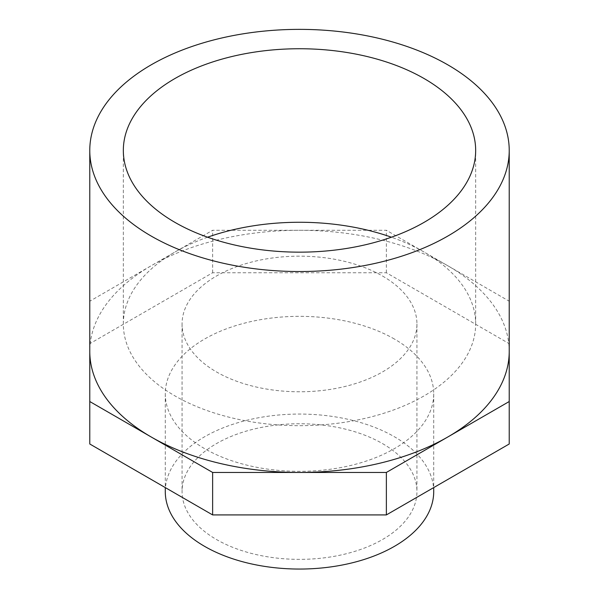 <?xml version="1.0" encoding="UTF-8"?>
<svg xmlns="http://www.w3.org/2000/svg" width="599" height="599" viewBox="0 0 599 599"><rect width="100%" height="100%" fill="white"/><g stroke="black" fill="none" stroke-linecap="round" stroke-linejoin="round"><path stroke-width="0.45" stroke-dasharray="3 2.25" d="M394.412 339.041A134.221 77.496 0 0 0 248.136 322.24A134.221 77.496 0 0 0 165.279 393.835A134.221 77.496 0 0 0 299.5 471.331A134.221 77.496 0 0 0 433.721 393.835A134.221 77.496 0 0 0 394.412 339.041M433.721 491.554A134.221 77.496 0 0 0 394.412 436.761A134.221 77.496 0 0 0 248.136 419.966A134.221 77.496 0 0 0 165.279 491.554M382.544 276.027A117.441 67.807 180 0 1 416.941 323.969A117.441 67.807 180 0 1 299.5 391.776A117.441 67.807 180 0 1 182.059 323.969A117.441 67.807 180 0 1 254.553 261.329A117.441 67.807 180 0 1 382.544 276.027M382.544 443.612A117.441 67.807 180 0 1 416.941 491.554A117.441 67.807 180 0 1 299.5 559.361A117.441 67.807 180 0 1 182.059 491.554A117.441 67.807 180 0 1 254.553 428.914A117.441 67.807 180 0 1 382.544 443.612M207.568 237.211A176.166 101.71 0 0 0 123.334 323.969A176.166 101.71 0 0 0 299.5 425.679A176.166 101.71 0 0 0 475.666 323.969A176.166 101.71 0 0 0 424.07 252.052A176.166 101.71 0 0 0 391.432 237.211M509.225 351.373A209.725 121.08 0 0 0 447.797 265.754A209.725 121.08 0 0 0 299.5 230.286A209.725 121.08 0 0 0 151.203 265.754A209.725 121.08 0 0 0 89.775 351.373L89.775 443.994M509.225 443.994L509.225 343.684L386.37 272.755L212.63 272.755L89.775 343.684M509.225 343.684L509.225 301.215L386.37 230.286L212.63 230.286L89.775 301.215M386.37 272.755L386.37 230.286M212.63 272.755L212.63 230.286M165.279 393.835L165.279 487.579M433.721 393.835L433.721 487.579M182.059 323.969L182.059 491.554M416.941 323.969L416.941 491.554M475.666 323.969L475.666 150.446M123.334 323.969L123.334 150.446"/><path stroke-width="0.9" d="M165.279 487.579L165.279 491.554A134.221 77.496 0 0 0 299.5 569.05A134.221 77.496 0 0 0 433.721 491.554L433.721 487.579M424.07 78.529A176.166 101.71 0 0 0 232.083 56.486A176.166 101.71 0 0 0 123.334 150.446A176.166 101.71 0 0 0 299.5 252.157A176.166 101.71 0 0 0 475.666 150.446A176.166 101.71 0 0 0 424.07 78.529M391.432 237.211A176.166 101.71 0 0 0 207.568 237.211M386.37 514.923L386.37 472.454L509.225 401.525L509.225 443.994L386.37 514.923L212.63 514.923L89.775 443.994L89.775 351.373A209.725 121.08 0 0 0 151.203 436.985A209.725 121.08 0 0 0 299.5 472.454A209.725 121.08 0 0 0 447.797 436.985A209.725 121.08 0 0 0 509.225 351.373L509.225 301.215M447.797 64.834A209.725 121.08 0 0 0 219.241 38.583A209.725 121.08 0 0 0 89.775 150.446A209.725 121.08 0 0 0 151.203 236.066A209.725 121.08 0 0 0 379.759 262.317A209.725 121.08 0 0 0 509.225 150.446A209.725 121.08 0 0 0 447.797 64.834M212.63 514.923L212.63 472.454L386.37 472.454M509.225 401.525L509.225 150.446M89.775 401.525L212.63 472.454M89.775 351.373L89.775 150.446"/></g></svg>
